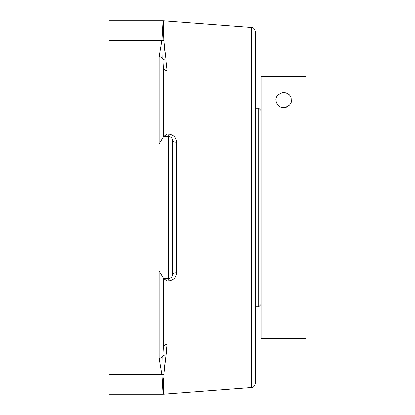 <?xml version="1.0" encoding="UTF-8"?>
<svg xmlns="http://www.w3.org/2000/svg" width="415" height="415" viewBox="0 0 415 415"><rect width="100%" height="100%" fill="white"/><g stroke="black" fill="none" stroke-linecap="round" stroke-linejoin="round"><path stroke-width="0.62" d="M251.604 387.522C252.17 386.915 253.513 388.912 255.49 383.33L255.49 31.67C253.513 26.088 252.17 28.085 251.604 27.478L251.604 387.522L163.137 394.25L161.876 374.74L162.976 393.29A4.202 4.181 -9.6 0 0 163.292 393.28L163.702 378.179M166.68 351.489L164.361 367.187M164.376 47.964L164.994 52.933M172.204 138.714L172.749 140.784A4.202 1.478 180 0 0 176.634 142.257C176.266 137.396 173.465 134.657 168.225 134.029L167.178 134.029L167.178 70.602L163.764 40.52L163.453 25.45M163.764 40.52A4.202 3.756 -0.9 0 1 162.981 40.4L163.448 20.802M167.178 280.971L163.292 278.418L163.292 347.474L162.773 356.329L162.981 374.6A4.202 3.756 -179.1 0 1 163.764 374.48L167.178 344.398L167.178 280.971L168.225 280.971C173.449 280.358 176.251 277.614 176.634 272.743L176.634 142.257M163.453 394.234L162.981 374.6A4.202 3.771 -2.1 0 1 161.876 374.74L159.09 358.28A4.202 3.771 0 0 0 162.773 356.329A4.202 3.273 10.5 0 1 166.135 354.841M176.634 272.743A4.202 1.478 180 0 0 172.749 274.216L172.749 140.784L172.749 274.216A4.202 4.202 0 0 1 168.547 278.418L163.292 278.418L163.292 277.972L163.292 347.474A4.202 3.087 180 0 1 167.178 344.398M167.178 134.029L163.505 136.582M163.292 136.582L168.547 136.582A4.202 0.348 90 0 1 168.225 134.029M172.671 275.026L172.749 274.216A4.202 4.202 0 0 1 168.547 278.418L168.547 136.582A4.202 4.202 0 0 1 172.749 140.784A4.202 4.202 0 0 0 168.547 136.582L169.413 136.675M172.666 275.041L172.22 276.26M168.547 278.418A4.202 0.348 -90 0 0 168.225 280.971M167.178 70.602A4.202 3.087 0 0 1 163.292 67.526L162.773 58.671A4.202 3.771 180 0 0 159.09 56.72L159.09 143.901L163.292 137.028L163.292 67.526M163.292 21.72A4.202 4.181 -170.4 0 0 162.976 21.71L161.876 40.26A4.202 3.771 -177.9 0 1 162.981 40.4L162.773 58.671A4.202 3.273 169.5 0 0 166.135 60.159M161.876 40.26L163.137 20.75L108.922 20.75L108.922 40.26L161.876 40.26L159.09 56.72M163.292 277.972L159.09 271.099L159.09 358.28M108.922 40.26L108.922 394.25L163.137 394.25M261.16 110.577L258.799 108.216L258.799 306.784L255.49 306.784M291.283 100.025C293.327 104.979 281.676 111.376 277.428 104.544C274.014 98.718 276.079 94.656 283.616 92.363C289.053 93.572 291.605 96.13 291.283 100.025M306.078 76.386L261.16 76.386L306.078 76.386L306.078 338.697L261.16 338.697L261.16 76.386M276.981 96.197A7.662 7.662 0 0 1 278.989 93.92M288.249 93.92A7.662 7.662 0 0 1 290.163 96.036M289.597 104.819A7.662 7.662 0 0 1 288.56 105.887M287.419 106.681A7.662 7.662 0 0 1 279.819 106.681M278.678 105.887A7.662 7.662 0 0 1 277.635 104.819M108.922 374.74L161.876 374.74M108.922 271.099L159.09 271.099M108.922 143.901L159.09 143.901M251.604 27.478L163.137 20.75M255.49 108.216L258.799 108.216M261.16 304.423L258.799 306.784"/></g></svg>
